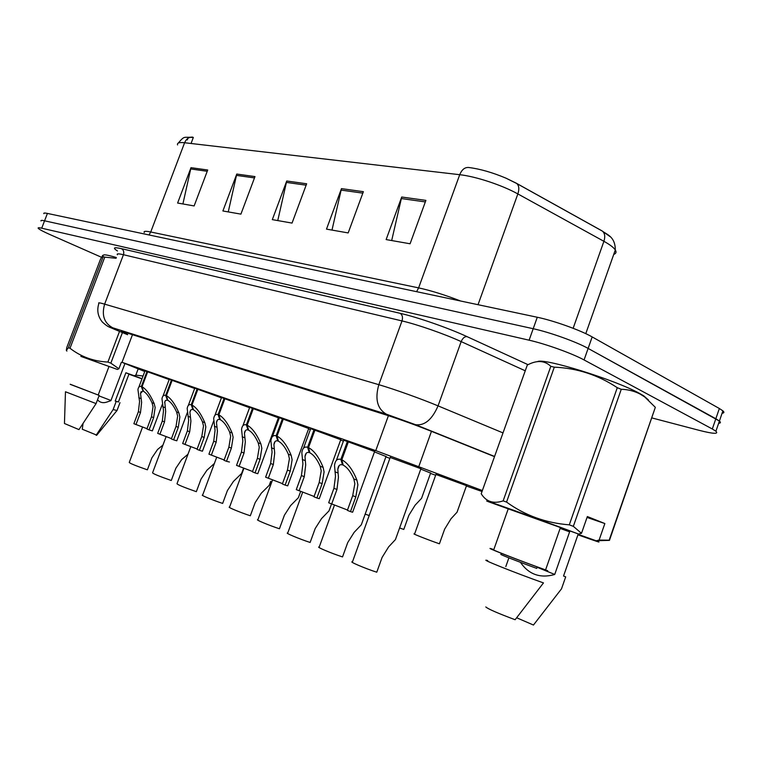 <?xml version="1.0" encoding="UTF-8"?>
<svg xmlns="http://www.w3.org/2000/svg" width="762" height="762" viewBox="0 0 762 762"><rect width="100%" height="100%" fill="white"/><g stroke="black" fill="none" stroke-linecap="round" stroke-linejoin="round"><path stroke-width="1.14" d="M343.738 440.198L374.618 451.523M310.677 428.654L340.757 439.703M249.698 407.384L279.244 418.09M221.532 397.554L249.584 407.699M194.758 388.21L221.428 397.84M169.278 379.324L194.662 388.477M279.378 417.728L308.705 428.52M145.009 370.856L169.193 379.571M390.192 457.467L420.91 468.725M374.494 451.895L386.01 456.514M278.225 418.224L279.082 418.538M340.633 440.045L343.414 441.084M308.591 428.835L310.363 429.492M435.921 474.478L466.515 485.661M420.776 469.097L430.616 473.078M385.886 456.857L389.877 458.353M482.356 490.538L375.761 450.628L122.015 362.321L144.751 371.523M430.492 473.421L435.654 475.231M466.382 486.013L482.013 491.5M279.197 418.195L278.33 417.919M101.536 257.289L50.063 234.601C43.177 231.553 39.224 229.438 38.214 228.286C37.738 227.6 38.91 227.571 41.71 228.2L529.114 340.195C545.497 343.862 572.367 353.511 584.063 359.94L712.318 428.987L715.832 418.738L719.404 421.043C720.966 422.396 720.719 423.129 718.652 423.262C720.719 423.129 720.966 422.396 719.404 421.043L588.131 348.425L715.832 418.738L719.357 408.508L722.9 410.87C724.452 412.261 724.176 413.042 722.1 413.223M529.114 340.195L533.2 328.717C549.621 332.242 576.482 341.871 588.131 348.425C576.482 341.871 549.621 332.242 533.2 328.717L44.567 220.809L533.2 328.717L537.277 317.259C553.736 320.64 580.587 330.251 592.179 336.928L719.357 408.508M41.034 220.97C40.577 220.256 41.748 220.199 44.567 220.809C41.748 220.199 40.577 220.256 41.034 220.97M516.169 183.128L516.722 183.49C519.046 185.595 519.427 189.071 517.855 193.929C502.177 185.156 475.659 176.413 459.724 174.698C461.848 169.574 464.849 167.173 468.735 167.497C480.041 168.916 492.442 172.469 505.958 178.156L516.169 183.128L601.809 230.753L610.152 236.677M187.366 139.922L186.928 139.151M191.986 137.084L192.776 137.16C189.109 136.836 186.385 138.703 184.604 142.742C179.251 142.17 176.908 142.894 177.575 144.923M43.853 213.665C43.405 212.922 44.596 212.836 47.415 213.427L537.277 317.259M425.891 200.387L410.08 243.773L386.134 239.573L401.707 197.015L425.891 200.387M254.984 176.584L240.916 214.122L222.895 210.969L236.772 174.05L254.984 176.584M207.712 170.002L194.139 205.93L177.613 203.035L190.995 167.678L207.712 170.002M363.369 191.681L348.177 232.924L326.498 229.124L341.462 188.624L363.369 191.681M306.657 183.775L292.046 223.085L272.32 219.627L286.731 181.004L306.657 183.775M191.043 143.494L193.329 137.465L189.938 137.35M187.509 138.646L187.595 139.332M191.195 143.085L191.891 143.589M277.759 220.58L286.731 181.004M331.994 230.086L341.462 188.624M182.899 203.959L190.995 167.678M228.257 211.912L236.772 174.05M391.687 240.544L401.707 197.015M712.318 428.987L715.909 431.235C718.89 434.235 713.337 433.94 699.23 430.359L651.977 417.947M494.424 456.609L430.282 430.854C415.3 424.929 400.85 419.71 386.925 415.214L125.673 332.556L121.215 331.622L127.635 334.547M142.589 426.987L129.273 462.429C129.692 463.296 135.722 465.763 147.38 469.83L151.867 457.876L157.582 449.456L162.963 445.075M147.009 428.692L133.874 423.71L138.398 411.68L139.57 401.584L137.941 389.611C138.379 387.02 139.522 385.991 141.351 386.505L147.047 371.399M147.733 371.637L142.037 386.753C146.266 389.182 150.305 394.773 154.153 403.536L155.153 407.527L153.638 417.643L149.047 429.873L152.352 430.882L162.287 404.403M143.246 390.535L140.494 393.44L141.618 402.365L140.503 412.499L135.969 424.567M149.047 429.873L146.895 428.996L151.476 416.795L153.048 406.718L151.99 402.717C149.228 396.754 146.399 392.963 143.513 391.344L142.037 386.753M143.008 391.163L141.351 386.505M138.141 368.979L135.827 375.123L143.056 376.018M135.827 375.123L134.331 375.78L142.027 378.752M141.989 378.866L128.911 374.209M97.517 399.812C100.146 402.784 103.575 403.422 107.804 401.726L110.89 400.679L124.816 363.855M110.976 400.469L98.993 395.897M83.02 423.643L82.286 429.235L96.774 435.14M134.331 375.78L125.882 372.761L115.195 401.041L116.195 401.441L113.138 409.537L117.005 410.537M113.138 409.537L96.126 435.245M116.195 401.441L118.462 401.879M115.195 401.041L118.424 401.965M125.882 372.761L128.978 374.037M80.858 356.397L117.405 369.446L118.901 368.77L110.842 363.15L107.899 362.055L119.529 331.375M68.428 347.71L103.156 256.737L102.737 255.327L100.441 259.385L66.78 347.548L66.332 350.377L68.428 347.71L69.999 348.263C80.943 356.759 93.574 361.359 107.899 362.055M103.156 256.737L104.775 257.127L69.999 348.263M122.434 332.575L110.842 363.15M103.422 255.222C103.718 254.308 108.042 255.08 116.367 257.527M116.081 258.27L104.775 257.127M65.465 391.906L64.456 423.501L78.972 429.606L96.079 403.593L99.184 395.411L98.184 395.021L109.014 366.446L117.405 369.446M65.465 391.763L96.079 403.593M70.247 384.248L99.184 395.411M70.218 384.343L98.184 395.021M80.896 356.292L109.014 366.446M121.282 362.483L118.901 368.77M500.958 554.365C498.615 553.945 518.941 561.937 536.715 568.385L537.22 566.938M537.562 361.598C543.906 357.759 614.963 379.724 639.604 393.449L643.709 395.811L648.51 400.04M587.035 517.436L604.857 523.551L599.103 540.067L609.162 540.201L655.33 407.327L644.747 396.973L640.109 394.049C634.327 391.068 628.05 389.477 621.268 389.287L573.338 526.342L581.492 533.314L578.577 534.057C539.239 519.274 474.878 496.243 488.452 501.739L578.577 534.057M655.33 407.327L609.448 540.372L596.427 540.734M599.103 540.067L596.208 540.791C603.113 543.601 597.017 541.611 577.929 534.819M569.624 531.847L560.118 528.418M520.436 562.337C528.838 574.519 540.258 578.577 554.707 574.491L569.928 530.971M554.717 574.443L537.105 567.261M516.712 617.782L533.457 625.04L561.508 588.836L565.69 576.863L563.537 576.024L578.11 534.324L596.208 540.791M505.816 566.566L508.892 557.86M503.149 500.882L550.812 366.322C544.601 360.407 536.772 359.988 527.304 365.055L481.213 493.766C486.137 501.72 493.452 504.092 503.149 500.882L506.549 502.082C524.98 515.426 545.897 523.008 569.29 524.837L573.338 526.342M550.812 366.322L554.298 367.17L506.549 502.082M569.29 524.837L617.287 387.696L621.268 389.287M617.287 387.696C598.113 374.971 577.11 368.132 554.298 367.17M485.794 606.943C487.985 608.962 497.757 613.229 515.122 619.725L543.477 582.911C515.283 572.957 477.498 557.774 487.47 560.489L487.67 560.537M508.197 508.93L493.786 549.669L491.785 548.888C481.213 545.659 519.293 560.594 547.735 570.757L545.582 569.909L560.413 527.571M493.786 549.669C485.07 547.078 519.332 560.508 545.582 569.909M604.857 523.551L587.35 516.55L581.492 533.314M171.469 438.607L157.686 433.378L162.306 421.043L163.516 410.718L161.973 398.802C162.439 395.964 163.678 394.83 165.687 395.402L171.498 379.914M172.212 380.162L166.402 395.659C170.821 398.174 174.974 403.917 178.87 412.871L179.87 416.947L178.289 427.311L173.603 439.836L176.784 440.807L187.281 412.709M167.592 399.478L167.345 400.155L165.544 400.45L164.763 401.831L165.668 411.537L164.516 421.91L159.887 434.273M173.603 439.836L171.345 438.922L176.022 426.415L177.66 416.109L176.603 412.013C173.803 405.917 170.888 402.022 167.869 400.345L166.402 395.659M167.345 400.155L165.687 395.402M197.139 449.018L182.67 443.522L187.395 430.873L188.652 420.3L187.185 408.47C187.69 405.365 189.033 404.117 191.233 404.736L197.167 388.858M197.92 389.115L191.976 405.013C196.606 407.622 200.892 413.509 204.826 422.672L205.826 426.844L204.178 437.455L199.396 450.304L202.435 451.218L213.617 421.167M193.157 408.87L192.891 409.594C191.262 409.127 190.271 410.042 189.909 412.328L190.91 421.157L189.709 431.778L184.985 444.456M199.396 450.304L197.025 449.342L201.797 436.521L203.502 425.958L202.444 421.777C199.606 415.538 196.596 411.537 193.443 409.794L191.976 405.013M192.891 409.594L191.233 404.736M224.133 459.962L208.921 454.171L213.741 441.198L215.055 430.359L213.684 418.662C214.208 415.242 215.675 413.871 218.084 414.557L224.152 398.25M224.942 398.536L218.875 414.842C223.723 417.557 228.133 423.605 232.124 432.978L233.115 437.245L231.391 448.113L226.505 461.305L229.457 462.02M220.028 418.738L219.742 419.51C217.961 419.014 216.875 420.014 216.494 422.529L217.427 431.263L216.179 442.151L211.35 455.162M226.505 461.305L224.009 460.296L228.886 447.132L230.667 436.312L229.619 432.035C226.733 425.644 223.637 421.548 220.323 419.729L218.875 414.842M219.742 419.51L218.084 414.557M252.546 471.488L236.534 465.372L241.459 452.057L242.821 440.95L241.544 429.406C242.097 425.653 243.697 424.139 246.355 424.882L252.546 408.146M253.384 408.442L247.183 425.186C252.27 428.015 256.823 434.235 260.852 443.836L261.842 448.199L260.042 459.343L255.051 472.888L257.785 473.707L278.406 417.738M248.317 429.13L248.002 429.958C246.04 429.406 244.859 430.52 244.459 433.283L245.326 441.903L244.021 453.066L239.087 466.411M255.051 472.888L252.422 471.821L257.404 458.305L259.27 447.218L258.213 442.836C255.289 436.293 252.089 432.073 248.612 430.187L247.183 425.186M248.002 429.958L246.355 424.882M166.145 436.55L152.571 472.811C152.971 473.726 159.21 476.279 171.279 480.489L175.851 468.249L181.661 459.61L187.985 454.228M190.833 446.58L177.003 483.699C177.384 484.651 183.823 487.309 196.339 491.681L201.006 479.127L206.912 470.259L214.379 463.458M216.741 457.105L202.635 495.129C199.815 494.805 212.846 500.215 222.656 503.425L227.419 490.547L233.42 481.441L241.602 473.469L242.926 469.878M243.954 468.173L229.572 507.121C226.505 506.759 240.22 512.483 250.317 515.769L255.184 502.558L261.29 493.195L269.262 485.28L270.72 481.308M369.208 515.55L365.179 514.121M399.612 527.961L403.784 529.438L408.88 515.255L415.109 505.187L421.548 498.348L423.462 493.024M435.997 474.259L414.595 533.981C410.318 532.857 428.282 539.972 439.417 543.792L444.617 529.199L450.961 518.817L457.048 512.197L459.143 506.33M272.577 479.803L257.899 519.741C254.565 519.332 269.034 525.399 279.435 528.761L284.407 515.198L290.617 505.558L298.352 497.738L299.961 493.338M302.724 492.062L287.741 533.038C284.102 532.562 299.409 539.01 310.134 542.458L315.211 528.514L321.526 518.598L328.993 510.902L330.765 506.035M334.508 504.996L319.221 547.049C315.249 546.506 331.47 553.393 342.529 556.917L347.72 542.573L354.149 532.352L361.302 524.818L363.255 519.427M390.277 457.248L352.473 561.851C348.129 561.223 365.379 568.595 376.771 572.205L382.086 557.441L388.62 546.887L395.44 539.572L397.593 533.6M282.492 483.632L265.614 477.174L270.643 463.496L272.072 452.104L270.891 440.76C271.472 436.626 273.225 434.959 276.149 435.778L282.483 418.576M283.369 418.881L277.025 436.093C282.369 439.045 287.074 445.437 291.141 455.276L292.122 459.743L290.246 471.173L285.14 485.099L287.693 485.851L308.781 428.33M278.12 440.074L277.797 440.969C275.625 440.369 274.33 441.589 273.92 444.627L274.701 453.104L273.348 464.553L268.31 478.269M285.14 485.099L282.359 483.975L287.455 470.087L289.408 458.714L288.36 454.219C285.398 447.523 282.092 443.179 278.435 441.208L277.025 436.093M277.797 440.969L276.149 435.778M314.096 496.453L296.285 489.623L301.428 475.564L302.914 463.858L301.838 452.771C302.438 448.218 304.362 446.38 307.6 447.265L314.077 429.577M315.011 429.911L308.524 447.608C314.154 450.685 319.011 457.267 323.126 467.354L324.088 471.935L322.116 483.67L316.897 497.986L319.259 498.681L340.833 439.493M309.591 451.609L309.239 452.58C306.838 451.933 305.419 453.276 304.99 456.628L305.695 464.925L304.286 476.679L299.123 490.776M316.897 497.986L313.963 496.795L319.183 482.517L321.221 470.84L320.183 466.239C317.183 459.362 313.753 454.895 309.915 452.838L308.524 447.608M309.239 452.58L307.6 447.265M347.501 510.007L328.679 502.768L333.937 488.299L335.499 476.288L334.518 465.506C335.147 460.477 337.261 458.448 340.852 459.419L347.482 441.217M348.463 441.56L341.833 459.781C347.758 463.001 352.787 469.783 356.93 480.127L357.892 484.822L355.825 496.872L350.482 511.616L352.625 512.235L374.704 451.295M342.852 463.81L342.462 464.868C339.804 464.153 338.252 465.639 337.804 469.325L338.433 477.403L336.956 489.48L331.68 503.987M350.482 511.616L347.377 510.359L352.711 495.652L354.854 483.66L353.825 478.946C350.777 471.897 347.234 467.287 343.186 465.125L341.833 459.781M342.462 464.868L340.852 459.419M132.464 334.708L122.015 362.321M388.41 415.69L375.761 450.628M431.463 431.33L418.871 466.363M416.614 291.684L418.614 287.884L459.724 174.698L184.604 142.742L150.733 231.991L418.614 287.884C430.882 290.541 444.903 294.923 460.677 301.028M601.809 230.753L602.399 231.124C604.866 233.267 605.371 236.658 603.904 241.306L517.855 193.929L478.031 304.705M613.734 254.432C616.096 253.565 616.62 252.07 615.305 249.965C613.696 247.517 609.895 244.64 603.904 241.306L573.148 328.289M47.415 213.427L41.71 228.2M592.179 336.928L584.063 359.94M144.285 232.543C143.389 231.124 145.532 230.934 150.733 231.991L149.009 234.963M306.133 185.176L286.312 182.394M254.479 177.917L236.382 175.374M207.226 171.279L190.624 168.945M362.826 193.138L341.033 190.081M425.329 201.92L401.26 198.539M117.462 250.965C112.395 247.736 113.719 246.964 121.444 248.66L400.164 313.315C417.719 317.297 448.294 327.936 466.963 336.604L528.047 364.684M494.49 456.419L415.557 424.701L386.324 414.166L112.728 327.793C108.071 326.374 108.823 326.946 114.976 329.508L114.881 329.47C109.109 326.803 108.309 327.479 102.365 322.069C97.822 316.449 96.679 310.201 98.917 303.324C97.85 302.457 99.755 302.724 104.632 304.143L123.444 254.718C118.481 253.565 116.472 253.584 117.415 254.794M112.728 327.793C104.175 323.155 101.47 315.268 104.632 304.143L378.828 384.686C394.164 389.153 421.195 398.812 438.055 405.87L461.172 341.605C444.589 333.975 417.586 324.555 402.003 320.926L123.444 254.718C124.235 251.955 123.568 249.936 121.444 248.66M415.557 424.701C424.605 425.882 432.102 419.605 438.055 405.87L502.872 432.854M524.97 370.665L461.172 341.605C462.639 338.185 464.572 336.518 466.963 336.604M386.324 414.166C377.285 408.823 374.78 398.993 378.828 384.686L402.003 320.926C403.012 317.373 402.403 314.839 400.164 313.315M114.976 329.508L127.587 334.68M127.587 334.689L113.929 329.079M151.476 416.795L153.638 417.643M151.99 402.717L154.153 403.536M138.846 397.754L140.951 398.545M138.398 411.68L140.503 412.499M176.022 426.415L178.289 427.311M176.603 412.013L178.87 412.871M162.811 406.803L165.021 407.632M162.306 421.043L164.516 421.91M201.797 436.521L204.178 437.455M202.444 421.777L204.826 422.672M187.957 416.3L190.271 417.176M187.395 430.873L189.709 431.778M228.886 447.132L231.391 448.113M229.619 432.035L232.124 432.978M214.379 426.282L216.818 427.196M213.741 441.198L216.179 442.151M257.404 458.305L260.042 459.343M258.213 442.836L260.852 443.836M242.173 436.778L244.735 437.75M241.459 452.057L244.021 453.066M287.455 470.087L290.246 471.173M288.36 454.219L291.141 455.276M271.443 447.837L274.149 448.856M270.643 463.496L273.348 464.553M319.183 482.517L322.116 483.67M320.183 466.239L323.126 467.354M302.323 459.496L305.171 460.572M301.428 475.564L304.286 476.679M352.711 495.652L355.825 496.872M353.825 478.946L356.93 480.127M334.937 471.811L337.947 472.954M333.937 488.299L336.956 489.48M505.958 178.156L516.722 183.49L602.399 231.124C606.781 234.61 615.258 236.468 615.305 249.965L585.778 333.661M192.234 137.103C183.347 137.96 185.004 135.198 178.27 143.075M722.9 410.87L715.909 431.235M140.494 393.44L141.18 391.611M138.865 387.134L145.056 370.713M96.622 435.331L116.862 410.67M116.948 410.689L119.986 402.65M118.386 402.06L128.997 373.99M66.913 351.082L66.504 350.587M643.709 395.811L644.757 396.973M487.461 561.146L487.47 560.489M164.611 402.65L165.364 400.631M163.001 396.059L169.335 379.171M189.909 412.328L190.748 410.089M188.328 405.432L194.824 388.048M216.494 422.529L217.418 420.043M214.941 415.28L221.599 397.383M244.459 433.283L245.488 430.52M242.935 425.653L249.765 407.194M241.602 473.469L243.602 468.039M421.548 498.348L430.692 472.878M457.048 512.197L466.592 485.442M298.352 497.738L300.695 491.328M328.993 510.902L331.527 503.93M361.302 524.818L386.086 456.305M395.44 539.572L420.986 468.497M273.92 444.627L275.044 441.55M272.425 436.588L279.444 417.538M304.99 456.628L306.238 453.209M303.533 448.132L310.753 428.444M337.804 469.325L339.185 465.525M336.404 460.334L343.824 439.969"/></g></svg>

